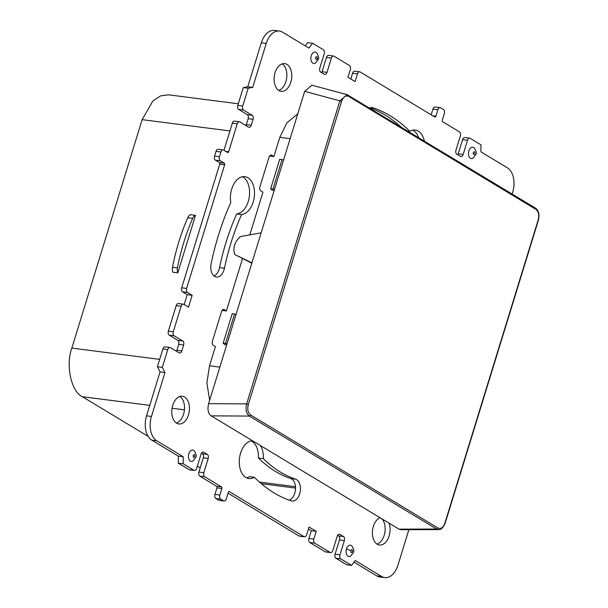 <?xml version="1.0" encoding="UTF-8"?>
<svg xmlns="http://www.w3.org/2000/svg" width="608" height="608" viewBox="0 0 608 608"><rect width="100%" height="100%" fill="white"/><g stroke="black" fill="none" stroke-linecap="round" stroke-linejoin="round"><path stroke-width="0.91" d="M208.597 403.674L246.65 403.872L339.895 100.776L347.084 94.65L348.103 95.091A1.269 0.958 121.1 0 1 348.627 96.383C345.656 95.137 343.307 96.786 341.582 101.331L304.692 91.329L208.597 403.674C207.267 409.587 208.126 413.638 211.181 415.849L398.962 529.142L400.961 529.705L438.642 529.621C440.884 529.91 443.057 527.797 445.155 523.283L444.927 523.032C443.202 527.592 440.853 529.241 437.889 527.987L250.61 414.99C247.92 412.84 247.16 409.321 248.338 404.426L246.65 403.872C245.374 409.488 246.278 413.554 249.364 416.062L436.643 529.051L438.634 529.606M304.692 91.329L311.889 85.204M398.992 529.158L211.212 415.864L249.364 416.062A1.269 0.958 -58.9 0 0 250.61 414.99M535.39 208.08A1.269 0.958 121.1 0 1 535.58 208.164C538.764 210.687 539.706 214.7 538.399 220.187L538.171 219.936C539.349 215.065 538.589 211.538 535.906 209.372L348.627 96.383M261.159 232.826L240.373 236.58C234.483 242.098 232.636 248.094 234.84 254.57L251.818 263.196M251.925 262.846L234.84 254.57M209.638 400.307L206.895 382.911L209.524 365.796L215.43 346.606L213.279 345.314A3.177 1.984 -82.7 0 1 212.405 341.263L221.54 311.562A3.177 1.984 -82.7 0 1 223.736 309.495A3.177 1.984 -82.7 0 1 224.246 309.677L226.389 310.969L242.493 258.636M269.602 155.982L273.904 156.537L279.802 137.347L286.877 122.915L297.791 113.757M238.298 103.786L168.477 94.802L160.588 95.859L152.836 101.019L142.128 119.647L71.843 348.088C65.466 365.157 71.242 391.856 82.376 396.705L148.177 436.407M197.364 466.078L200.222 467.803M274.58 189.202L273 188.989L282.021 159.661L279.741 159.266L270.659 188.792L272.308 190.243L274.208 190.403M236.056 314.427L234.513 314.093L225.492 343.421L223.144 343.224L224.8 344.675L226.7 344.835M172.877 272.24L177.794 272.87L195.487 215.354L190.57 214.723A6.354 3.975 97.3 0 0 187.75 217.755A156.902 98.101 97.3 0 0 172.512 267.277A6.354 3.975 97.3 0 0 172.877 272.24M222.087 310.414L226.389 310.969M249.804 234.878L262.937 192.174L260.794 190.882A3.177 1.984 -82.7 0 1 259.912 186.831L269.048 157.13A3.177 1.984 -82.7 0 1 271.244 155.063A3.177 1.984 -82.7 0 1 271.753 155.238L270.712 155.108M193.154 455.476C194.302 453.986 194.872 454.328 194.879 456.517C193.739 458.014 193.162 457.664 193.154 455.476M352.518 551.623C352.511 549.434 351.933 549.092 350.801 550.59C350.801 552.778 351.378 553.12 352.518 551.623M315.59 57.517C315.598 59.698 316.168 60.048 317.308 58.55C317.3 56.362 316.73 56.02 315.59 57.517M474.947 153.657C473.807 155.154 473.229 154.812 473.229 152.623C474.369 151.126 474.939 151.468 474.947 153.657M188.814 453.788A5.738 3.587 -82.7 0 1 194.218 450.779C196.179 453.948 196.688 456.167 195.746 457.444L192.888 461.092A5.738 3.587 -82.7 0 1 189.194 459.792A5.738 3.587 -82.7 0 1 188.814 453.788M351.857 545.885A5.738 3.587 97.3 0 0 346.454 548.902A5.738 3.587 97.3 0 0 346.834 554.906A5.738 3.587 97.3 0 0 350.535 556.206L353.385 552.55C354.335 551.281 353.826 549.054 351.857 545.885M311.243 55.83A5.738 3.587 97.3 0 0 311.623 61.834A5.738 3.587 97.3 0 0 315.324 63.133L318.174 59.478C319.124 58.208 318.615 55.982 316.646 52.812A5.738 3.587 97.3 0 0 311.243 55.83M472.963 158.24A5.738 3.587 -82.7 0 1 469.262 156.94A5.738 3.587 -82.7 0 1 468.882 150.936A5.738 3.587 -82.7 0 1 474.286 147.926C476.254 151.096 476.763 153.315 475.813 154.584L472.963 158.24M219.853 495.056L221.867 488.52L216.95 487.89L214.936 494.418L219.853 495.056A3.177 1.984 97.3 0 0 220.734 499.107L223.6 500.832A3.177 1.984 97.3 0 0 224.109 501.015A3.177 1.984 97.3 0 0 226.305 498.948L228.312 492.412A1.269 0.798 -82.7 0 1 229.193 491.583A1.269 0.798 -82.7 0 1 229.398 491.652L303.97 536.651A3.177 1.984 97.3 0 0 304.479 536.826A3.177 1.984 97.3 0 0 306.675 534.759L309.046 527.037L316.213 531.362L311.296 530.731L308.925 538.452L313.842 539.083L316.213 531.362M220.734 499.107L215.817 498.469A3.177 1.984 -82.7 0 1 214.936 494.418M215.817 498.469L218.682 500.202L223.6 500.832M224.109 501.015L219.192 500.384A3.177 1.984 -82.7 0 1 218.682 500.202M228.076 493.194L299.052 536.013A3.177 1.984 -82.7 0 0 299.562 536.195L304.479 536.826M308.446 529.006L311.296 530.731M313.842 539.083A3.177 1.984 97.3 0 0 314.716 543.134L330.098 552.414L325.181 551.783L309.799 542.503A3.177 1.984 -82.7 0 1 308.925 538.452M330.098 552.414A3.177 1.984 97.3 0 0 330.608 552.588A3.177 1.984 97.3 0 0 332.804 550.521L337.189 536.264A3.177 1.984 -82.7 0 1 339.386 534.196A3.177 1.984 -82.7 0 1 339.895 534.379L343.474 536.537A3.177 1.984 -82.7 0 1 344.356 540.588L339.963 554.846A3.177 1.984 97.3 0 0 340.845 558.896L351.591 565.379L355.209 560.523L381.725 576.521A19.061 11.917 97.3 0 0 384.773 577.6A19.061 11.917 97.3 0 0 397.951 565.182L408.872 529.69M325.181 551.783A3.177 1.984 97.3 0 0 325.69 551.958L330.608 552.588M339.963 554.846L335.046 554.215L339.439 539.957A3.177 1.984 97.3 0 0 338.557 535.906L337.6 535.329M335.046 554.215A3.177 1.984 97.3 0 0 335.928 558.266L346.674 564.748L351.591 565.379M381.725 576.521L376.808 575.882L354.016 562.134M376.808 575.882A19.061 11.917 97.3 0 0 379.856 576.969L384.773 577.6M432.888 115.839L435.86 116.219L437.866 109.691A3.177 1.984 97.3 0 1 440.063 107.616A3.177 1.984 97.3 0 1 440.572 107.798L443.437 109.531A3.177 1.984 97.3 0 1 444.319 113.582L442.305 120.11A1.269 0.798 -82.7 0 0 442.654 121.729L459.473 131.875A3.177 1.984 -82.7 0 1 460.347 135.926L455.962 150.184A3.177 1.984 97.3 0 0 456.844 154.234L460.423 156.393A3.177 1.984 97.3 0 0 460.932 156.575A3.177 1.984 97.3 0 0 463.129 154.508L467.514 140.25A3.177 1.984 -82.7 0 1 469.71 138.183A3.177 1.984 -82.7 0 1 470.22 138.358L480.966 144.848L480.928 151.863L507.444 167.861A19.061 11.917 -82.7 0 1 512.711 192.166L512.141 194.02M467.514 140.25L462.597 139.62A3.177 1.984 -82.7 0 1 464.793 137.545L469.71 138.183M462.597 139.62L458.212 153.87A3.177 1.984 -82.7 0 1 457.801 154.812M431.178 114.806L432.949 109.052A3.177 1.984 -82.7 0 1 435.146 106.985L440.063 107.616M435.86 116.219A1.269 0.798 -82.7 0 1 434.978 117.048A1.269 0.798 -82.7 0 1 434.773 116.979L360.202 71.987A3.177 1.984 97.3 0 0 359.693 71.805A3.177 1.984 97.3 0 0 357.496 73.872L352.579 73.241A3.177 1.984 -82.7 0 1 354.776 71.174L359.693 71.805M350.808 78.994L352.579 73.241M321.655 72.671A3.177 1.984 97.3 0 0 322.065 71.736L326.45 57.479A3.177 1.984 97.3 0 1 328.647 55.412L333.564 56.042A3.177 1.984 97.3 0 1 334.073 56.217L349.456 65.497A3.177 1.984 97.3 0 1 350.33 69.548L347.958 77.269L355.118 81.594L357.496 73.872M333.564 56.042A3.177 1.984 97.3 0 0 331.368 58.11L326.982 72.367A3.177 1.984 -82.7 0 1 324.786 74.434A3.177 1.984 -82.7 0 1 324.277 74.252L320.697 72.094A3.177 1.984 -82.7 0 1 319.816 68.043L324.201 53.785A3.177 1.984 97.3 0 0 323.327 49.734L312.58 43.252L308.963 48.108L282.446 32.118A19.061 11.917 97.3 0 0 279.399 31.031A19.061 11.917 97.3 0 0 266.22 43.449L252.692 87.4L247.775 86.769L261.303 42.818L266.22 43.449M305.239 45.866L307.663 42.621L312.58 43.252M279.399 31.031L274.482 30.4A19.061 11.917 97.3 0 0 261.303 42.818M247.775 86.769L243.284 87.582L248.201 88.213L242.714 106.028A3.177 1.984 97.3 0 0 243.595 110.078L252.191 115.269A3.177 1.984 -82.7 0 1 253.072 119.32L251.241 125.263A3.177 1.984 -82.7 0 1 249.044 127.33A3.177 1.984 -82.7 0 1 248.535 127.148L239.94 121.965A3.177 1.984 -82.7 0 0 239.43 121.782A3.177 1.984 -82.7 0 0 237.234 123.85L228.661 151.726A1.269 0.798 -82.7 0 1 227.78 152.547A1.269 0.798 -82.7 0 1 227.574 152.479L223.638 150.1A3.177 1.984 97.3 0 0 223.128 149.918A3.177 1.984 97.3 0 0 220.932 151.992L219.473 156.742A3.177 1.984 97.3 0 0 220.347 160.793L215.43 160.162A3.177 1.984 -82.7 0 1 214.556 156.112L219.473 156.742M252.692 87.4L248.201 88.213M243.284 87.582L237.796 105.397A3.177 1.984 97.3 0 0 238.678 109.448L243.595 110.078M245.913 125.567A3.177 1.984 97.3 0 0 246.324 124.625L248.155 118.689A3.177 1.984 97.3 0 0 247.274 114.638L238.678 109.448M237.234 123.85L232.317 123.219A3.177 1.984 -82.7 0 1 234.513 121.152L239.43 121.782M232.317 123.219L223.98 150.313M220.932 151.992L216.015 151.354A3.177 1.984 -82.7 0 1 218.211 149.287L223.128 149.918M216.015 151.354L214.556 156.112M219.374 162.541L224.291 163.172A1.269 0.798 -82.7 0 1 224.641 164.791L219.724 164.16A1.269 0.798 97.3 0 0 219.374 162.541L215.43 160.162M224.291 163.172L220.347 160.793M219.724 164.16L181.686 287.797A3.177 1.984 -82.7 0 0 182.567 291.848L187.226 294.652L184.171 304.562M224.641 164.791L186.603 288.428A3.177 1.984 97.3 0 0 187.484 292.478L182.567 291.848M187.484 292.478L192.136 295.29L187.226 294.652M192.136 295.29L188.488 307.169L183.829 304.357A3.177 1.984 97.3 0 0 183.32 304.175A3.177 1.984 97.3 0 0 181.123 306.242L173.28 331.74A3.177 1.984 97.3 0 0 174.154 335.791L182.757 340.982L177.84 340.351A3.177 1.984 -82.7 0 1 178.714 344.402L176.89 350.337A3.177 1.984 -82.7 0 1 176.472 351.28M173.28 331.74L168.363 331.109L176.206 305.611A3.177 1.984 -82.7 0 1 178.402 303.544L183.32 304.175M168.363 331.109A3.177 1.984 97.3 0 0 169.237 335.16L177.84 340.351M156.727 440.77L151.81 440.139L178.326 456.137L183.244 456.768L156.727 440.77A19.061 11.917 -82.7 0 1 151.46 416.465L164.981 372.514L160.064 371.883L157.396 366.746L162.313 367.384L167.793 349.562A3.177 1.984 -82.7 0 1 169.989 347.495A3.177 1.984 -82.7 0 1 170.498 347.67L179.102 352.86A3.177 1.984 97.3 0 0 179.611 353.043A3.177 1.984 97.3 0 0 181.807 350.968L183.631 345.032A3.177 1.984 97.3 0 0 182.757 340.982M157.396 366.746L162.876 348.931A3.177 1.984 -82.7 0 1 165.08 346.856L169.989 347.495M164.981 372.514L162.313 367.384M160.064 371.883L146.543 415.834L151.46 416.465M151.81 440.139A19.061 11.917 -82.7 0 1 146.543 415.834M204.698 476.756L199.781 476.125L216.592 486.271L221.51 486.902L204.698 476.756A3.177 1.984 -82.7 0 1 203.824 472.705L208.21 458.447A3.177 1.984 97.3 0 0 207.328 454.396L203.748 452.238A3.177 1.984 97.3 0 0 203.239 452.056A3.177 1.984 97.3 0 0 201.043 454.13L196.658 468.38A3.177 1.984 -82.7 0 1 194.461 470.455L189.544 469.817A3.177 1.984 -82.7 0 1 189.035 469.642L178.288 463.152L178.326 456.137M178.288 463.152L183.206 463.79L183.244 456.768M194.461 470.455A3.177 1.984 -82.7 0 1 193.952 470.273L183.206 463.79M201.453 453.188L202.411 453.766A3.177 1.984 -82.7 0 1 203.292 457.816L198.907 472.074L203.824 472.705M199.781 476.125A3.177 1.984 -82.7 0 1 198.907 472.074M221.51 486.902A1.269 0.798 -82.7 0 1 221.867 488.52M216.95 487.89A1.269 0.798 97.3 0 0 216.592 486.271M252.381 440.701A19.061 11.917 97.3 0 0 239.719 456.684A19.061 11.917 97.3 0 0 245.837 477.47A19.061 11.917 97.3 0 0 248.885 478.557A19.061 11.917 97.3 0 0 254.357 477.28A201.689 126.107 -82.7 0 0 274.071 492.906A201.689 126.107 -82.7 0 0 291.179 500.863A11.119 6.954 -82.7 0 0 292.015 501.053A11.119 6.954 -82.7 0 0 300.223 491.591A11.119 6.954 -82.7 0 0 295.686 479.195A179.459 112.206 -82.7 0 1 280.463 472.112A179.459 112.206 -82.7 0 1 263.355 458.645L258.438 458.014A19.061 11.917 97.3 0 0 251.879 441.203A19.061 11.917 97.3 0 0 251.233 440.853M258.438 458.014A179.459 112.206 97.3 0 0 275.546 471.481A179.459 112.206 97.3 0 0 290.768 478.564A11.119 6.954 -82.7 0 1 295.503 489.28A11.119 6.954 -82.7 0 1 289.226 500.179M254.357 477.28L249.44 476.649A19.061 11.917 97.3 0 1 246.476 477.827M263.355 458.645A19.061 11.917 97.3 0 0 260.422 445.558M377.066 544.13A13.976 8.74 97.3 0 0 384.203 535.276A13.976 8.74 97.3 0 0 382.113 518.974M389.044 523.161A13.976 8.74 -82.7 0 1 389.12 535.906A13.976 8.74 -82.7 0 1 379.453 545.019A13.976 8.74 -82.7 0 1 373.358 526.399A13.976 8.74 -82.7 0 1 380.023 517.72M179.854 396.5A13.976 8.74 -82.7 0 1 183.57 414.23A13.976 8.74 -82.7 0 1 176.434 423.084M188.488 414.861A13.976 8.74 97.3 0 0 182.385 396.241A13.976 8.74 97.3 0 0 172.725 405.354A13.976 8.74 97.3 0 0 178.82 423.966A13.976 8.74 97.3 0 0 188.488 414.861M241.619 214.495A19.061 11.917 97.3 0 0 253.202 202.046A19.061 11.917 97.3 0 0 244.887 176.654A19.061 11.917 97.3 0 0 231.709 189.073A19.061 11.917 97.3 0 0 230.774 202.54A201.689 126.107 -82.7 0 0 218.333 235.684A201.689 126.107 -82.7 0 0 211.12 263.758A11.119 6.954 -82.7 0 0 216.372 277.02A11.119 6.954 -82.7 0 0 224.458 268.227A179.459 112.206 -82.7 0 1 230.873 243.253A179.459 112.206 -82.7 0 1 241.619 214.495L236.702 213.864A179.459 112.206 97.3 0 0 225.956 242.622A179.459 112.206 97.3 0 0 219.541 267.596A11.119 6.954 -82.7 0 1 214.008 275.979M236.702 213.864A19.061 11.917 97.3 0 0 248.284 201.408A19.061 11.917 97.3 0 0 242.372 176.753M278.768 90.455A13.976 8.74 97.3 0 0 285.897 81.601A13.976 8.74 97.3 0 0 282.18 63.87M290.814 82.232A13.976 8.74 -82.7 0 1 281.154 91.337A13.976 8.74 -82.7 0 1 275.052 72.724A13.976 8.74 -82.7 0 1 284.719 63.62A13.976 8.74 -82.7 0 1 290.814 82.232M369.573 108.004A11.119 6.954 -82.7 0 1 372.157 107.578A11.119 6.954 -82.7 0 1 372.993 107.768A201.689 126.107 -82.7 0 1 390.1 115.725A201.689 126.107 -82.7 0 1 409.815 131.351L407.846 131.092M400.953 126.943A201.689 126.107 97.3 0 0 385.183 115.094A201.689 126.107 97.3 0 0 370.029 107.821M418.646 137.613A19.061 11.917 97.3 0 0 413.417 130.53A19.061 11.917 97.3 0 0 412.771 130.173M424.354 141.056A19.061 11.917 97.3 0 0 418.334 131.161A19.061 11.917 97.3 0 0 415.287 130.074A19.061 11.917 97.3 0 0 409.815 131.351M273.904 156.537L271.753 155.238M195.487 215.354A6.354 3.975 97.3 0 0 192.668 218.386A156.902 98.101 97.3 0 0 177.43 267.908A6.354 3.975 97.3 0 0 177.794 272.87M234.513 314.093L232.233 313.698L223.144 343.224M225.492 343.421L227.073 343.634M273 188.989L270.659 188.792M282.021 159.661L283.564 159.988M347.138 94.666L535.58 208.164A1.269 0.958 121.1 0 1 535.906 209.372M444.927 523.032L538.171 219.936M341.582 101.331L248.338 404.426M437.889 527.987A1.269 0.958 -58.9 0 1 436.643 529.051L398.962 529.142M219.845 367.126L209.524 365.796M290.122 138.677L279.802 137.347M184.437 409.83L172.049 408.234M149.766 405.369L82.376 396.705M159.661 359.381L71.843 348.088M295.496 486.704L259.411 482.06M229.946 130.94L142.128 119.647M350.801 550.59L346.454 548.902M317.308 58.55L317.718 59.728M229.398 491.652L228.973 491.598M303.97 536.651L299.052 536.013M309.799 542.503L314.716 543.134M339.895 534.379L338.846 534.242M343.474 536.537L338.557 535.906M344.356 540.588L339.439 539.957M335.928 558.266L340.845 558.896M463.129 154.508L458.212 153.87M437.866 109.691L432.949 109.052M326.45 57.479L331.368 58.11M326.982 72.367L322.065 71.736M237.796 105.397L242.714 106.028M252.191 115.269L247.274 114.638M253.072 119.32L248.155 118.689M251.241 125.263L246.324 124.625M225.69 151.339L228.661 151.726M186.603 288.428L181.686 287.797M176.206 305.611L181.123 306.242M169.237 335.16L174.154 335.791M183.631 345.032L178.714 344.402M181.807 350.968L176.89 350.337M162.876 348.931L167.793 349.562M189.035 469.642L193.952 470.273M203.748 452.238L202.7 452.101M207.328 454.396L202.411 453.766M208.21 458.447L203.292 457.816M295.686 479.195L290.768 478.564M224.458 268.227L219.541 267.596M372.993 107.768L371.298 107.555M224.246 309.677L223.197 309.54M177.43 267.908L172.512 267.277M192.668 218.386L187.75 217.755M347.084 94.65L311.782 85.173M445.155 523.283L538.399 220.187M261.28 483.679L295.549 488.087"/></g></svg>
